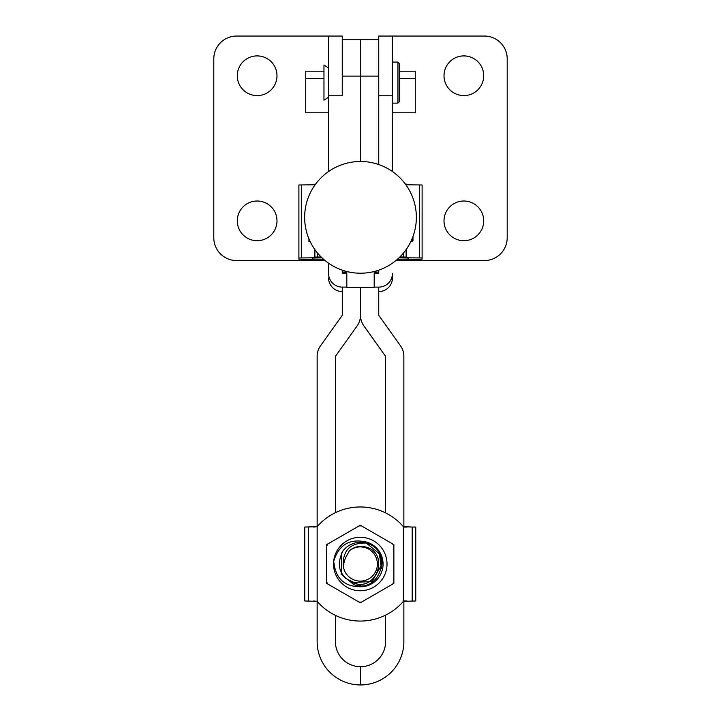<?xml version="1.0" encoding="UTF-8"?>
<svg xmlns="http://www.w3.org/2000/svg" width="721" height="721" viewBox="0 0 721 721"><rect width="100%" height="100%" fill="white"/><g stroke="black" fill="none" stroke-linecap="round" stroke-linejoin="round"><path stroke-width="1.08" d="M257.145 95.605A19.855 19.855 0 0 1 237.29 75.75A19.855 19.855 0 0 1 257.145 55.905A19.855 19.855 0 0 1 276.99 75.75A19.855 19.855 0 0 1 257.145 95.605M257.145 240.715A19.855 19.855 0 0 1 237.29 220.86A19.855 19.855 0 0 1 257.145 201.015A19.855 19.855 0 0 1 276.99 220.86A19.855 19.855 0 0 1 257.145 240.715M463.855 95.605A19.855 19.855 0 0 1 444.01 75.75A19.855 19.855 0 0 1 463.855 55.905A19.855 19.855 0 0 1 483.71 75.75A19.855 19.855 0 0 1 463.855 95.605M463.855 240.715A19.855 19.855 0 0 1 444.01 220.86A19.855 19.855 0 0 1 463.855 201.015A19.855 19.855 0 0 1 483.71 220.86A19.855 19.855 0 0 1 463.855 240.715M395.901 260.56L484.395 260.56A22.82 22.82 0 0 0 507.205 237.75L507.205 58.87A22.82 22.82 0 0 0 484.395 36.05L392.44 36.05L392.44 171.526M406.941 527.051L403.868 527.051L403.868 356.381A18.25 18.25 0 0 0 400.47 345.783L378.75 315.32L378.75 287.111A13.69 13.69 180 0 0 392.44 273.421L392.44 277.9A13.69 13.69 0 0 1 378.75 291.59M378.75 164.559L378.75 76.093L342.268 76.093L342.268 39.24L360.509 39.24L360.509 161.495A55.859 55.859 180 0 1 416.359 217.354A55.859 55.859 180 0 1 360.5 273.214A55.859 55.859 180 0 1 304.641 217.354A55.859 55.859 180 0 1 360.5 161.495L360.509 39.24L378.75 39.24L378.75 76.093L378.75 36.05L392.44 36.05M328.56 171.526L328.56 95.767L342.25 95.767L342.25 36.05L236.605 36.05A22.82 22.82 0 0 0 213.795 58.87L213.795 237.75A22.82 22.82 0 0 0 236.605 260.56L325.099 260.56M342.268 291.59L342.25 291.59A13.69 13.69 0 0 1 328.56 277.9L329.308 277.9M328.56 95.767L328.56 36.05M342.25 95.767L342.268 76.093M391.692 277.9L392.44 277.9M399.29 71.19L415.26 71.19L415.26 78.445L399.29 78.445M415.26 78.445L415.26 112.791L392.44 112.791M323.963 71.19L305.74 71.19L305.74 112.791L328.56 112.791M305.74 78.445L323.963 78.445M412.214 600.972L412.214 527.051L415.756 527.051L415.756 600.972L403.4 601.35A57.04 57.04 0 0 1 317.15 601.35L317.15 641.591A43.359 43.359 0 0 0 360.509 684.95A43.359 43.359 0 0 0 403.868 641.591L403.868 600.972L406.941 600.972M335.409 512.676L335.409 356.381L357.12 325.91A18.241 18.241 0 0 0 360.509 315.32L360.509 287.463L360.509 315.32A18.241 18.241 0 0 0 363.898 325.91L385.609 356.381L385.609 512.91M335.409 615.346L335.409 641.591A25.1 25.1 0 0 0 360.509 666.7L360.509 684.95L360.509 666.7A25.1 25.1 0 0 0 385.609 641.591L385.609 615.121M374.19 272.069L378.75 272.069L374.19 272.439M412.214 527.051L403.4 526.672A57.04 57.04 0 0 0 317.15 526.672L304.794 527.051L304.794 600.972L317.15 601.35L317.15 356.381A18.25 18.25 0 0 1 320.548 345.783L342.268 315.32L342.268 287.111A13.69 13.69 180 0 1 328.56 273.421L328.56 263.174M346.81 273.421L342.25 273.421L342.25 270.141L342.268 272.439L346.81 272.439M346.81 287.111L342.25 287.111M374.19 273.421L378.75 273.421L378.75 270.141M378.75 287.111L374.19 287.111M346.81 271.511L346.81 287.463L374.19 287.463L374.19 271.511M397.92 62.06L399.29 63.43L399.29 101.76L397.92 103.13L397.92 62.06L392.44 62.06M328.56 97.2L323.963 100.165L323.963 65.025L328.56 67.99M314.87 259.65L298.891 259.172L298.891 257.983L314.87 257.785L314.87 257.073L321.124 256.973M314.87 184.774L298.891 184.973L298.891 257.983M315.672 184.026L314.87 184.062L314.87 185.135M314.87 249.565L314.87 257.073M322.062 257.884L312.581 257.983L312.581 259.172L323.603 259.29M312.581 257.983L312.581 259.172M406.13 259.65L422.109 259.172L422.109 257.983L406.13 257.785L406.13 257.073L399.876 256.973M406.13 184.774L422.109 184.973L422.109 257.983M405.328 184.026L406.13 184.062L406.13 185.135M406.13 249.574L406.13 257.073M398.938 257.884L408.41 257.983L408.41 259.172L397.397 259.29M408.41 257.983L408.41 259.172M412.98 236.497L412.98 240.625L412.061 241.544L412.061 238.831M309.76 240.715L308.939 241.544L308.939 238.831M351.821 582.496L372 581.559L382.121 564.011C381.797 553.223 376.587 545.914 366.502 542.066A22.82 22.82 0 0 1 362.762 586.696L345.422 578.323M333.526 564.011A26.749 26.749 0 0 1 360.275 537.271A26.749 26.749 0 0 1 387.024 564.011A26.749 26.749 0 0 1 360.275 590.76A26.749 26.749 0 0 1 333.526 564.011M393.864 546.031L393.864 583.406L360.275 602.801L326.685 583.406L326.685 546.031A38.105 38.105 0 0 1 327.911 543.913L359.049 525.933A38.105 38.105 0 0 1 361.5 525.933L392.639 543.913A38.105 38.105 0 0 1 393.864 546.031L393.864 544.616L392.639 543.913M359.049 525.933L360.275 525.221L361.5 525.933M326.685 546.031L326.685 544.616L327.911 543.913M327.911 584.118A38.105 38.105 0 0 1 326.685 581.991M361.5 602.098A38.105 38.105 0 0 1 359.049 602.098M393.864 581.991A38.105 38.105 0 0 1 392.639 584.118M366.502 542.066C349.802 538.245 338.888 544.589 333.742 561.118C335.337 578.963 345.008 587.489 362.762 586.696M317.15 526.672L313.608 527.051M313.608 600.972L317.15 601.35M343.223 565.48A17.115 17.115 0 0 0 376.659 568.941A17.115 17.115 0 0 0 349.397 550.799L345.386 558.027L343.223 565.48C342.826 550.312 350.325 542.823 365.718 543.03L366.511 543.255C393.972 550.24 380.066 594.131 354.038 584.767L341.186 574.277L341.835 552.61L342.944 550.997A21.675 21.675 0 0 1 365.718 543.03L366.511 543.255C393.972 550.24 380.066 594.131 354.038 584.767L341.186 574.277L341.835 552.61L342.944 550.997L341.835 552.61L341.186 574.277L354.038 584.767L341.186 574.277L341.835 552.61L342.944 550.997L341.835 552.61L341.186 574.277L354.038 584.767L341.186 574.277L341.835 552.61L342.944 550.997L341.835 552.61L341.186 574.277L354.038 584.767L341.186 574.277L341.835 552.61L342.944 550.997L341.835 552.61L341.186 574.277L354.038 584.767L341.186 574.277L341.835 552.61L342.944 550.997L341.835 552.61L341.186 574.277L354.038 584.767L341.186 574.277L341.835 552.61L342.944 550.997L341.835 552.61L341.186 574.277L354.038 584.767C380.066 594.131 393.972 550.24 366.511 543.255C393.972 550.24 380.066 594.131 354.038 584.767C380.066 594.131 393.972 550.24 366.511 543.255C393.972 550.24 380.066 594.131 354.038 584.767C380.066 594.131 393.972 550.24 366.511 543.255C393.972 550.24 380.066 594.131 354.038 584.767C380.066 594.131 393.972 550.24 366.511 543.255C393.972 550.24 380.066 594.131 354.038 584.767C380.066 594.131 393.972 550.24 366.511 543.255C393.972 550.24 380.066 594.131 354.038 584.767C380.066 594.131 393.972 550.24 366.511 543.255L379.363 553.746L381.454 568.608M349.397 550.799C354.083 546.824 359.418 545.527 365.412 546.915C389.673 552.484 377.525 591.175 354.453 583.379C339.483 576.602 335.644 565.814 342.944 550.997M378.75 95.767L392.44 95.767M346.81 272.069L342.268 272.069M301.324 184.918L301.324 257.929M317.321 252.792L317.321 257.009M419.676 184.918L419.676 257.929M403.679 252.792L403.679 257.009M403.4 601.35L403.4 526.672M308.336 600.972L308.336 527.051M397.92 103.13L392.44 103.13M412.061 241.544L410.853 241.544"/></g></svg>
